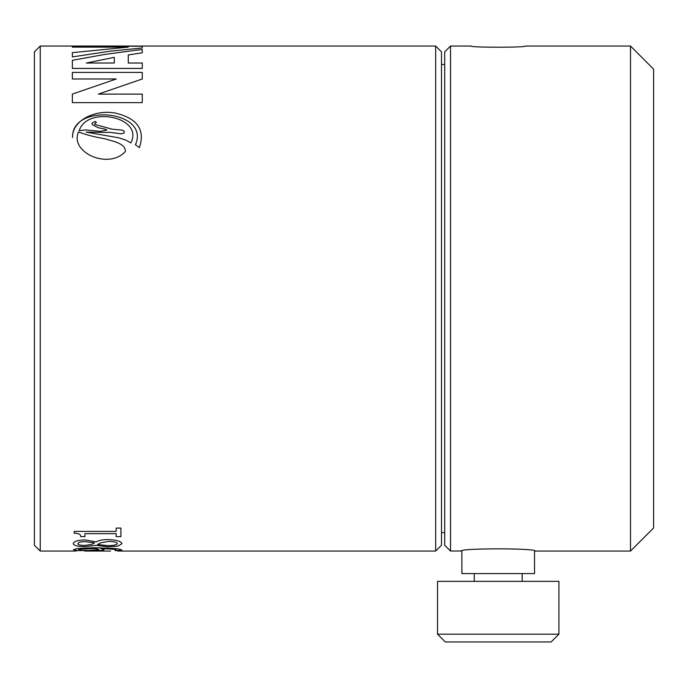 <?xml version="1.0" encoding="UTF-8"?>
<svg xmlns="http://www.w3.org/2000/svg" width="688" height="688" viewBox="0 0 688 688"><rect width="100%" height="100%" fill="white"/><g stroke="black" fill="none" stroke-linecap="round" stroke-linejoin="round"><path stroke-width="1.03" d="M40.231 46.044L34.4 51.875L34.4 545.223L40.231 551.054L40.231 46.044L435.667 46.044L435.667 551.054L117.614 551.054M142.27 46.053L72.352 46.053M435.667 551.054L441.498 545.223L441.498 51.875L435.667 46.044M441.498 64.5L444.706 64.5M461.304 551.054C459.042 548.112 537.38 548.112 535.118 551.054L534.533 550.968L534.533 573.586L461.889 573.586L461.889 550.968L450.528 551.054L450.528 46.044L471.211 46.044C469.56 47.618 526.87 47.618 525.211 46.044L630.509 46.044L630.509 551.054L535.118 551.054M450.528 46.044L444.706 51.875L444.706 545.223L450.528 551.054M630.509 46.044L653.6 69.135L653.6 527.963L630.509 551.054M437.516 581.351L558.914 581.351L558.914 634.19L437.516 634.19L437.516 581.351M437.516 634.19L445.282 641.956L551.14 641.956L558.914 634.19M120.925 536.614L116.16 536.614L116.16 533.664L84.916 533.664L84.916 536.614L80.651 536.614C81.003 534.481 78.836 533.355 74.149 533.234L74.149 531.411L116.16 531.411L116.16 528.083L120.925 528.083L120.925 536.623M107.921 539.573C116.59 539.891 121.277 541.25 121.982 543.666L117.975 546.109L108.042 546.865L95.838 545.309L85.527 546.659C77.933 546.633 73.84 545.636 73.246 543.666C73.728 541.387 77.675 540.14 85.106 539.925L96.294 541.912C98.556 540.398 102.435 539.616 107.921 539.573M85.183 541.654C80.651 541.723 78.208 542.393 77.856 543.675C78.028 544.801 80.35 545.378 84.805 545.421L91.607 544.44L94.514 542.858L85.183 541.645M117.33 543.64C117.115 542.264 114.182 541.516 108.532 541.413L100.525 542.858L97.61 544.492L107.586 545.644C113.658 545.593 116.9 544.922 117.33 543.64M110.596 551.054L84.693 551.054M93.422 548.663L81.107 549.093L78.458 549.755C78.561 550.245 82.139 550.486 89.191 550.469L98.934 549.686L96.363 548.671L93.422 548.654M101.351 550.546L77.744 550.589L73.358 549.746L77.555 548.482L94.815 547.717L114.389 548.491C119.282 549.024 121.767 549.609 121.828 550.245L115.18 550.606L116.427 550.176C116.22 549.368 111.035 548.869 100.861 548.68L104.112 549.824L101.351 550.546M139.389 147.628C145.435 129.722 137.316 118.19 115.025 113.021C94.273 109.323 71.827 120.933 72.575 137.514C71.156 102.701 150.655 110.312 135.441 144.781L139.389 147.628M130.823 142.923L125.663 140.017L118.517 137.763L86.155 132.13L111.129 132.466L121.045 133.816L124.089 133.094L124.27 131.382L122.481 130.152L112.058 129.163L95.305 124.571L94.523 123.917L96.32 122.516L95.451 121.441L92.416 122.713L91.96 123.909L92.708 124.898L98.238 127.719L105.9 129.353L106.786 130.127L100.233 131.356L85.57 129.929L79.206 130.686C86.98 105.367 144.411 117.037 130.823 142.923M125.44 151.429C108.506 170.177 69.411 152.203 78.492 131.984C86.602 134.96 95.202 137.179 104.292 138.632C112.118 141.135 125.414 143.035 125.44 151.429M72.352 52.658L128.286 47.128L72.352 47.119L72.352 46.225L142.27 46.225L142.27 47.962L110.226 51.17L72.352 56.923L72.352 52.658M142.27 52.795L142.27 49.545L136.448 50.164L104.395 54.498L72.352 60.329L72.352 68.422L142.27 68.422L142.27 63.021L128.286 63.021L128.286 54.928L142.27 52.795M142.27 78.982L142.27 72.421L72.352 72.421L72.352 78.982L116.246 78.982L72.352 94.11L72.352 102.632L142.27 102.632L142.27 94.11L98.375 94.11L142.27 78.982M114.303 63.021L114.303 57.345L86.335 63.021L114.303 63.021M40.231 551.054L76.273 551.054M441.498 532.598L444.706 532.598M522.183 581.351L522.183 573.586M474.247 581.351L474.247 573.586"/></g></svg>

